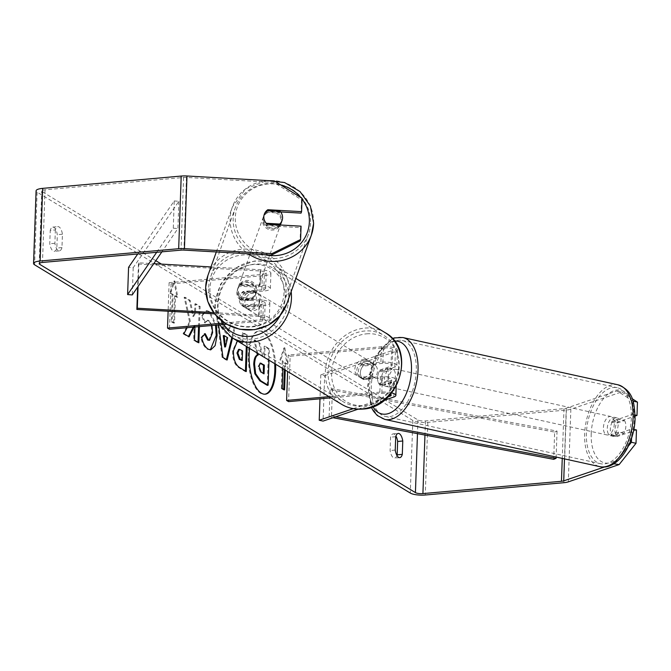 <?xml version="1.0" encoding="UTF-8"?>
<svg xmlns="http://www.w3.org/2000/svg" width="671" height="671" viewBox="0 0 671 671"><rect width="100%" height="100%" fill="white"/><g stroke="black" fill="none" stroke-linecap="round" stroke-linejoin="round"><path stroke-width="0.5" stroke-dasharray="3.35 2.52" d="M380.038 369.947L390.992 366.223A6.593 1.736 -178 0 0 392.208 365.267A6.593 1.736 -178 0 0 382.864 363.372L364.043 365.041A9.419 8.22 -58.7 0 0 363.539 379.568L382.361 377.899A6.593 1.736 2 0 1 391.705 379.803A6.593 1.736 2 0 1 390.488 380.751L379.526 384.483A9.419 5.183 102.4 0 1 377.605 377.958A9.419 5.183 102.4 0 1 380.038 369.947L383.879 370.795L394.833 367.062A11.306 2.986 -178 0 0 396.913 365.435A11.306 2.986 -178 0 0 380.902 362.172L362.08 363.85A9.419 8.22 -58.7 0 0 361.577 378.377L380.398 376.708A11.306 2.986 2 0 1 396.41 379.962A11.306 2.986 2 0 1 394.33 381.598L383.367 385.322A9.419 5.183 102.4 0 1 381.447 378.796A9.419 5.183 102.4 0 1 383.879 370.795M358.062 409.184L384.122 400.319M392.208 365.267L392.745 349.834A6.593 1.736 -178 0 1 391.537 350.782L320.813 374.846L324.655 375.693L323.07 421.094M324.655 375.693L395.378 351.629A11.306 2.986 -178 0 0 397.458 349.994A11.306 2.986 -178 0 0 381.438 346.739L288.186 355.026L287.607 371.499M391.629 392.904A11.306 2.986 -178 0 0 379.853 392.141L329.025 396.662M392.745 349.834A6.593 1.736 -178 0 0 383.409 347.93L290.149 356.217L288.564 401.619M390.396 394.38A6.593 1.736 -178 0 0 381.824 393.332L330.988 397.853M288.186 355.026L290.149 356.217M320.813 374.846L319.975 398.834M353.231 408.681L388.106 396.813M364.043 365.041L362.08 363.85M363.539 379.568L361.577 378.377M379.526 384.483L383.367 385.322M240.31 299.895A9.419 9.059 -160.3 0 1 240.814 285.36L259.685 286.442A6.593 1.736 2 0 1 265.666 288.387A6.593 1.736 2 0 1 261.824 289.822L243.003 291.499A9.419 8.22 -58.7 0 0 242.491 306.026L261.313 304.357A6.593 1.736 -178 0 0 265.154 302.915A6.593 1.736 -178 0 0 259.174 300.969L240.31 299.895L240.746 298.67A9.419 9.059 -160.3 0 1 241.25 284.135L260.122 285.217A11.306 2.986 2 0 1 270.371 288.547A11.306 2.986 2 0 1 263.787 291.021L244.965 292.69A9.419 8.22 -58.7 0 0 244.462 307.217L263.284 305.548A11.306 2.986 -178 0 0 269.859 303.074A11.306 2.986 -178 0 0 259.61 299.744L240.746 298.67M210.962 266.941L260.658 269.776A11.306 2.986 2 0 1 270.908 273.114A11.306 2.986 2 0 1 264.324 275.58L171.071 283.867L169.109 282.676L262.361 274.389A6.593 1.736 2 0 0 266.202 272.946A6.593 1.736 2 0 0 260.222 271L138.444 264.047L138.889 262.822L153.751 263.669M138.889 262.822L138.058 286.492M213.554 312.585L259.073 315.185A11.306 2.986 2 0 1 269.323 318.515A11.306 2.986 2 0 1 262.738 320.981L226.446 324.21M214.552 313.885L258.637 316.41A6.593 1.736 2 0 1 264.617 318.348A6.593 1.736 2 0 1 260.776 319.79L224.525 323.011M169.109 282.676L168.111 311.235M171.071 283.867L169.486 329.268M138.444 264.047L137.647 287.096M243.003 291.499L244.965 292.69M242.491 306.026L244.462 307.217M240.814 285.36L241.25 284.135M280.134 224.978A9.419 9.059 -160.3 0 1 263.451 216.582A9.419 9.059 -160.3 0 1 281.703 220.289A9.419 9.059 -160.3 0 1 281.199 222.923M266.286 223.275L265.674 224.995A9.419 9.059 -160.3 0 0 279.061 225.758L279.354 224.936M280.117 211.331L279.505 213.042A9.419 9.059 -160.3 0 0 266.11 212.279L266.723 210.568M237.601 290.207A9.419 9.059 -160.3 0 1 248.673 281.845A9.419 9.059 -160.3 0 1 255.844 293.915A9.419 9.059 -160.3 0 1 237.601 290.207M255.559 293.487A9.419 9.059 -160.3 0 1 252.657 299.685L253.185 298.218A9.419 9.059 -160.3 0 1 239.79 297.454L239.27 298.922A9.419 9.059 -160.3 0 1 239.715 286.207L240.235 284.739A9.419 9.059 -160.3 0 1 253.63 285.502L253.101 286.97A9.419 9.059 -160.3 0 1 255.559 293.487M239.27 298.922L252.657 299.685M253.101 286.97L239.715 286.207M266.11 212.279L279.505 213.042M279.061 225.758L265.674 224.995M253.185 298.218L239.79 297.454M240.235 284.739L253.63 285.502M256.783 290.057A9.419 9.059 -160.3 0 1 245.712 298.419A9.419 9.059 -160.3 0 1 238.54 286.349A9.419 9.059 -160.3 0 1 256.783 290.057M281.258 221.514A9.419 9.059 -160.3 0 1 270.187 229.876A9.419 9.059 -160.3 0 1 263.015 217.807A9.419 9.059 -160.3 0 1 281.258 221.514M310.606 223.191A38.91 37.391 -160.3 0 1 308.526 234.062A38.91 37.391 -160.3 0 1 264.869 257.739A38.91 37.391 -160.3 0 1 233.172 218.763A38.91 37.391 -160.3 0 1 235.244 207.893A38.91 37.391 -160.3 0 1 278.91 184.215A38.91 37.391 -160.3 0 1 310.606 223.191M208.689 287.305A38.91 37.391 -160.3 0 1 210.769 276.435A38.91 37.391 -160.3 0 1 254.426 252.757A38.91 37.391 -160.3 0 1 286.123 291.734A38.91 37.391 -160.3 0 1 284.051 302.604A38.91 37.391 -160.3 0 1 240.386 326.282A38.91 37.391 -160.3 0 1 208.689 287.305M274.707 363.657A31.772 13.051 84.9 0 0 262.613 331.986A31.772 13.051 84.9 0 0 258.738 330.971A31.772 13.051 84.9 0 0 248.278 359.128A31.772 13.051 84.9 0 0 260.474 393.248A31.772 13.051 84.9 0 0 264.357 394.263A31.772 13.051 84.9 0 0 264.785 394.212M275.596 364.194A31.772 13.051 84.9 0 0 263.468 331.91A31.772 13.051 84.9 0 0 259.593 330.895A31.772 13.051 84.9 0 0 249.637 348.425M632.979 401.124L617.06 390.916L566.249 408.203A5.653 1.493 2 0 1 564.001 408.622L425.448 420.935A5.653 1.493 2 0 1 417.958 419.962L161.451 264.114M155.806 260.683L42.248 191.688A5.653 1.493 2 0 1 41.736 191.034A5.653 1.493 2 0 1 45.024 189.801L183.569 177.488A5.653 1.493 2 0 1 186.454 177.454L273.944 182.453L301.514 199.782L301.053 213.118M199.421 326.609L200.126 306.454L195.764 303.804L195.437 313.198L193.701 316.326L190.22 300.432L184.986 297.253L190.413 321.703L187.167 327.7M194.137 327.079L195.009 325.393L194.959 327.012M218.637 324.907L217.589 317.064L222.235 319.882L223.149 327.02L229.239 330.728L230.564 324.949L235.068 327.683L232.527 338.033M55.366 229.927L54.896 243.288A9.419 3.867 84.9 0 0 58.251 250.56A9.419 3.867 84.9 0 0 59.409 250.862A9.419 3.867 84.9 0 0 61.975 247.591L62.437 234.221A9.419 3.867 84.9 0 0 57.932 226.647A9.419 3.867 84.9 0 0 55.366 229.927L50.233 230.379L49.763 243.749A9.419 3.867 84.9 0 0 53.118 251.021A9.419 3.867 84.9 0 0 54.276 251.323A9.419 3.867 84.9 0 0 56.842 248.044L57.303 234.682A9.419 3.867 84.9 0 0 52.799 227.108A9.419 3.867 84.9 0 0 50.233 230.379M170.753 292.95L174.787 280.939L177.832 297.245L175.475 295.81L174.519 323.053L172.162 321.627L173.11 294.384L169.897 293.026L173.932 281.015L174.787 280.939M284.42 369.553L284.655 362.751L287.867 364.101L284.831 347.796L280.797 359.807L283.154 361.241L282.894 368.631M285.51 362.675L285.25 370.065M237.375 340.977L240.671 341.69L242.827 342.998L243.187 332.615L247.54 335.265L247.138 346.907M211.91 325.502L209.184 320.595L207.943 320.243L205.485 322.852L202.39 315.462L206.869 310.698L209.646 311.495L216.381 325.108M54.896 243.288L49.763 243.749M396.964 455.492A9.419 3.867 -95.1 0 1 394.615 458.1A9.419 3.867 -95.1 0 1 393.458 457.798A9.419 3.867 -95.1 0 1 390.103 450.526L390.572 437.165A9.419 3.867 -95.1 0 1 393.131 433.885A9.419 3.867 -95.1 0 1 395.915 436.041M395.236 450.073L390.103 450.526M617.06 390.916L621.665 391.931L570.853 409.218A11.306 2.986 2 0 1 566.358 410.056L427.813 422.369A11.306 2.986 2 0 1 412.824 420.415L37.115 192.141A11.306 2.986 2 0 1 36.083 190.841M280.637 211.952L267.301 211.189A9.419 9.059 19.7 0 0 266.798 225.716L300.541 227.645L300.08 240.973M300.541 227.645L301.069 226.177M301.514 199.782L302.042 198.314M632.845 401.09L632.376 414.418L612.774 421.086A9.419 5.183 -77.6 0 0 610.342 429.096A9.419 5.183 -77.6 0 0 612.271 435.622L631.872 428.954L631.545 438.205M613.822 463.804L604.403 467.008M614.888 463.099L628.375 446.098M636.477 429.96L616.875 436.628A9.419 5.183 102.4 0 1 614.955 430.111A9.419 5.183 102.4 0 1 617.387 422.101L635.127 416.062M612.774 421.086L617.387 422.101M631.872 428.954L633.843 429.381M632.376 414.418L635.11 415.022M621.665 391.931L632.116 398.666M274.464 180.977L273.944 182.453M612.271 435.622L616.875 436.628M395.705 436.704L390.572 437.165M266.798 225.716L267.318 224.248M267.301 211.189L267.511 210.61M62.437 234.221L57.303 234.682M61.975 247.591L56.842 248.044M256.842 352.803L254.032 340.113L254.888 340.038L259.929 343.107L262.722 356.058L264.634 357.215L265.02 346.194L269.381 348.845L268.987 360.184M267.259 385.322L268.526 348.92L264.164 346.27L263.778 357.291L261.866 356.133L259.073 343.183L254.032 340.113M268.526 348.92L269.381 348.845M264.164 346.27L265.02 346.194M263.778 357.291L264.634 357.215M261.866 356.133L262.722 356.058M259.073 343.183L259.929 343.107M257.849 353.416L254.888 340.038M173.932 281.015L176.976 297.32L177.832 297.245M176.976 297.32L174.619 295.894L175.475 295.81M174.619 295.894L173.663 323.137L174.519 323.053M173.11 294.384L172.254 294.46L171.306 321.703L172.162 321.627M171.306 321.703L173.663 323.137M172.254 294.46L169.897 293.026M283.724 389.406L283.707 389.994L284.563 389.918M283.707 389.994L281.35 388.559L282.206 388.484M284.655 362.751L287.012 364.177L283.976 347.88L279.941 359.882L283.154 361.241M282.298 361.317L281.35 388.559M279.941 359.882L280.797 359.807M283.976 347.88L284.831 347.796M287.012 364.177L287.867 364.101M226.412 359.555L226.286 360.075L222.118 357.542L216.733 317.14L221.38 319.966L222.294 327.104L228.383 330.803L229.239 330.728M228.383 330.803L229.708 325.024L230.564 324.949M229.708 325.024L234.213 327.758L235.068 327.683M234.213 327.758L231.797 337.588M226.286 360.075L227.142 360M222.118 357.542L222.973 357.467M216.733 317.14L217.589 317.064M221.38 319.966L222.235 319.882M222.294 327.104L223.149 327.02M224.651 346.966L226.773 337.773L223.267 335.643M226.773 337.773L227.628 337.698M245.443 371.08L245.418 371.667L238.683 367.574C234.523 364.806 232.493 359.228 232.594 350.832L237.031 340.96L242.827 342.998M241.971 343.074L242.332 332.69L243.187 332.615M242.332 332.69L246.685 335.341L247.54 335.265M246.685 335.341L246.299 346.395M245.418 371.667L246.274 371.591M241.359 360.562L241.694 350.958L238.591 349.406M241.694 350.958L242.55 350.883M198.566 326.685L199.27 306.53L194.909 303.879L194.582 313.273L192.845 316.402L189.365 300.516L184.131 297.328L189.558 321.778L190.413 321.703M189.558 321.778L183.066 333.781L183.921 333.705M184.131 297.328L184.986 297.253M189.365 300.516L190.22 300.432M192.845 316.402L193.701 316.326M194.582 313.273L195.437 313.198M194.909 303.879L195.764 303.804M199.27 306.53L200.126 306.454M193.282 327.154L194.154 325.469L193.642 340.205L197.995 342.856L198.851 342.78M197.995 342.856L198.02 342.269M193.642 340.205L194.498 340.13M194.154 325.469L195.009 325.393M183.066 333.781L188.232 336.917L189.088 336.842M188.232 336.917L188.467 336.465M208.723 340.373L211.742 332.657C211.801 326.609 210.66 322.608 208.329 320.671L207.087 320.319L204.63 322.927L201.535 315.538L206.014 310.774L208.79 311.57L215.525 325.183M210.308 349.876L207.289 349.239C204.169 347.041 202.03 343.166 200.881 337.614L201.736 337.538M200.881 337.614L204.37 333.739L205.225 333.663M204.37 333.739L204.546 334.41M204.63 322.927L205.485 322.852M201.535 315.538L202.39 315.462M260.054 363.196L258.125 366.45L260.34 372.195L264.055 373.856M263.2 373.932L263.217 373.353M607.272 428.417A9.419 5.183 102.4 0 1 614.737 417.362A9.419 5.183 102.4 0 1 618.159 424.718A9.419 5.183 102.4 0 1 610.694 435.764A9.419 5.183 102.4 0 1 607.272 428.417M624.508 420.574A9.419 5.183 102.4 0 1 625.842 426.404A9.419 5.183 102.4 0 1 624.064 433.29L616.288 435.932A9.419 5.183 102.4 0 1 614.955 430.111A9.419 5.183 102.4 0 1 616.733 423.225L624.508 420.574L619.132 419.392A9.419 5.183 102.4 0 0 617.043 417.874A9.419 5.183 102.4 0 0 611.356 422.042L616.733 423.225M616.288 435.932L610.912 434.749A9.419 5.183 102.4 0 0 613 436.276A9.419 5.183 102.4 0 0 618.687 432.107L624.064 433.29M384.517 379.476A9.419 5.183 102.4 0 1 391.981 368.421A9.419 5.183 102.4 0 1 395.404 375.768A9.419 5.183 102.4 0 1 387.939 386.823A9.419 5.183 102.4 0 1 384.517 379.476M387.159 368.421A9.419 5.183 102.4 0 1 388.492 374.25A9.419 5.183 102.4 0 1 386.714 381.136L391.327 382.151A9.419 5.183 102.4 0 1 385.632 386.32A9.419 5.183 102.4 0 1 383.544 384.793L378.939 383.778A9.419 5.183 102.4 0 1 377.605 377.958A9.419 5.183 102.4 0 1 379.383 371.071L383.988 372.078A9.419 5.183 102.4 0 1 389.683 367.918A9.419 5.183 102.4 0 1 391.772 369.436L387.159 368.421L379.383 371.071M378.939 383.778L386.714 381.136M611.356 422.042L619.132 419.392M618.687 432.107L610.912 434.749M391.327 382.151L383.544 384.793M383.988 372.078L391.772 369.436M388.358 380.314A9.419 5.183 102.4 0 1 395.823 369.268A9.419 5.183 102.4 0 1 399.245 376.616A9.419 5.183 102.4 0 1 391.78 387.67A9.419 5.183 102.4 0 1 388.358 380.314M603.43 427.578A9.419 5.183 102.4 0 1 610.895 416.523A9.419 5.183 102.4 0 1 614.317 423.871A9.419 5.183 102.4 0 1 606.852 434.925A9.419 5.183 102.4 0 1 603.43 427.578M631.361 418.075A38.91 21.413 102.4 0 1 600.528 463.72A38.91 21.413 102.4 0 1 586.395 433.374A38.91 21.413 102.4 0 1 617.228 387.721A38.91 21.413 102.4 0 1 631.361 418.075M416.288 370.82A38.91 21.413 102.4 0 1 385.456 416.465A38.91 21.413 102.4 0 1 371.315 386.119A38.91 21.413 102.4 0 1 402.155 340.465A38.91 21.413 102.4 0 1 416.288 370.82M251.734 291.373A9.419 8.22 121.3 0 1 256.305 292.405A9.419 8.22 121.3 0 1 259.534 302.285A9.419 8.22 121.3 0 1 251.097 309.532A9.419 8.22 121.3 0 1 246.525 308.509A9.419 8.22 121.3 0 1 243.296 298.629A9.419 8.22 121.3 0 1 251.734 291.373M254.208 291.407A9.419 8.22 121.3 0 1 253.772 304.122L256.129 305.548A9.419 8.22 121.3 0 1 249.922 308.819A9.419 8.22 121.3 0 1 245.343 307.788A9.419 8.22 121.3 0 1 243.909 306.639L241.552 305.204A9.419 8.22 121.3 0 1 241.996 292.489L254.208 291.407L256.574 292.841A9.419 8.22 121.3 0 0 255.131 291.684A9.419 8.22 121.3 0 0 250.551 290.66A9.419 8.22 121.3 0 0 244.353 293.923L241.996 292.489M253.772 304.122L241.552 305.204M365.703 360.621A9.419 8.22 121.3 0 1 370.283 361.652A9.419 8.22 121.3 0 1 373.504 371.533A9.419 8.22 121.3 0 1 365.074 378.78A9.419 8.22 121.3 0 1 360.495 377.748A9.419 8.22 121.3 0 1 357.266 367.876A9.419 8.22 121.3 0 1 365.703 360.621M374.812 377.664L372.455 376.23A9.419 8.22 121.3 0 1 366.249 379.501A9.419 8.22 121.3 0 1 361.677 378.469A9.419 8.22 121.3 0 1 360.235 377.32L362.592 378.746A9.419 8.22 121.3 0 1 363.036 366.039L375.257 364.949A9.419 8.22 121.3 0 1 374.812 377.664L362.592 378.746M375.257 364.949L372.9 363.514A9.419 8.22 121.3 0 0 371.457 362.365A9.419 8.22 121.3 0 0 366.886 361.334A9.419 8.22 121.3 0 0 360.679 364.605L363.036 366.039M360.679 364.605L372.9 363.514M372.455 376.23L360.235 377.32M256.129 305.548L243.909 306.639M244.353 293.923L256.574 292.841M253.697 292.564A9.419 8.22 121.3 0 1 258.276 293.596A9.419 8.22 121.3 0 1 261.505 303.477A9.419 8.22 121.3 0 1 253.068 310.732A9.419 8.22 121.3 0 1 248.488 309.7A9.419 8.22 121.3 0 1 245.259 299.82A9.419 8.22 121.3 0 1 253.697 292.564M363.741 359.43A9.419 8.22 121.3 0 1 368.312 360.453A9.419 8.22 121.3 0 1 371.541 370.333A9.419 8.22 121.3 0 1 363.103 377.588A9.419 8.22 121.3 0 1 358.532 376.557A9.419 8.22 121.3 0 1 355.303 366.676A9.419 8.22 121.3 0 1 363.741 359.43M362.114 406.014A38.91 33.953 121.3 0 1 343.225 401.753A38.91 33.953 121.3 0 1 329.889 360.956A38.91 33.953 121.3 0 1 364.73 331.004A38.91 33.953 121.3 0 1 383.627 335.257A38.91 33.953 121.3 0 1 396.955 376.062A38.91 33.953 121.3 0 1 362.114 406.014M252.07 339.149A38.91 33.953 121.3 0 1 233.181 334.896A38.91 33.953 121.3 0 1 219.845 294.099A38.91 33.953 121.3 0 1 254.695 264.148A38.91 33.953 121.3 0 1 273.583 268.4A38.91 33.953 121.3 0 1 286.92 309.197A38.91 33.953 121.3 0 1 252.07 339.149M554.649 432.09L557.047 431.092L332.447 388.744L330.057 389.734L554.649 432.09L553.701 459.333M330.057 389.734L329.109 416.976L333.001 417.714M332.447 388.744L331.499 415.986L329.109 416.976M335.735 416.783L331.499 415.986M557.047 431.092L556.142 457.052M156.687 252.296L173.277 228.19L174.225 200.948L137.74 253.982M174.225 200.948L178.863 201.317L133.202 267.687L128.572 267.318M133.202 267.687L132.254 294.93M178.863 201.317L177.907 228.559L161.896 251.835M173.277 228.19L177.907 228.559M394.33 381.598L393.793 397.031M395.378 351.629L394.833 367.062M380.398 376.708L379.853 392.141M390.488 380.751L389.994 394.825M382.361 377.899L381.824 393.332M383.409 347.93L382.864 363.372M381.438 346.739L380.902 362.172M391.537 350.782L390.992 366.223M260.658 269.776L260.122 285.217M259.61 299.744L259.073 315.185M263.284 305.548L262.738 320.981M261.313 304.357L260.776 319.79M259.174 300.969L258.637 316.41M262.361 274.389L261.824 289.822M264.324 275.58L263.787 291.021M260.222 271L259.685 286.442M313.6 223.359A41.921 40.294 19.7 0 0 279.455 181.363A41.921 40.294 19.7 0 0 232.409 206.878A41.921 40.294 19.7 0 0 230.17 218.595A41.921 40.294 19.7 0 0 248.278 253.772M264.668 254.712A37.207 35.764 -160.3 0 1 235.295 217.639A37.207 35.764 -160.3 0 1 280.872 185.011M207.935 275.42A41.921 40.294 -160.3 0 1 254.972 249.906A41.921 40.294 -160.3 0 1 289.126 291.902A41.921 40.294 -160.3 0 1 286.886 303.619M209.948 288.631A37.207 35.764 19.7 0 0 245.72 326.618A37.207 35.764 19.7 0 0 284.001 292.858A37.207 35.764 19.7 0 0 248.228 254.879A37.207 35.764 19.7 0 0 209.948 288.631M300.927 197.618A37.207 35.764 -160.3 0 1 302.017 198.993M417.958 419.962L417.479 433.642M42.248 191.688L39.757 263.066M412.824 420.415L410.291 493.068M37.115 192.141L34.582 264.793M186.454 177.454L183.921 250.098M183.569 177.488L181.036 250.132M45.024 189.801L42.491 262.445M425.448 420.935L424.961 435.051M564.001 408.622L562.256 458.402M566.249 408.203L564.479 458.889M570.853 409.218L568.32 481.862M566.358 410.056L563.816 482.709M427.813 422.369L425.271 495.013M232.594 350.732L233.449 350.656M239.815 341.765L240.671 341.69M238.683 367.574L239.539 367.498M232.594 350.832L233.449 350.757M239.631 349.7L240.486 349.625M208.79 311.57L209.646 311.495M207.289 349.239L208.144 349.163M211.742 332.757L212.598 332.682M211.742 332.657L212.598 332.581M208.329 320.671L209.184 320.595M258.134 366.341L258.989 366.265M258.125 366.45L258.981 366.374M260.34 372.195L261.195 372.12M617.874 384.777A41.921 23.074 -77.6 0 0 584.651 433.969A41.921 23.074 -77.6 0 0 599.882 466.664M591.21 433.885A37.207 20.482 102.4 0 1 613.973 390.698A37.207 20.482 102.4 0 1 634.221 419.249A37.207 20.482 102.4 0 1 611.466 462.436A37.207 20.482 102.4 0 1 591.21 433.885M384.81 419.409A41.921 23.074 102.4 0 1 369.578 386.706A41.921 23.074 102.4 0 1 402.801 337.521M394.464 341.061A37.207 20.482 -77.6 0 0 368.454 384.936A37.207 20.482 -77.6 0 0 372.908 406.676M385.188 332.682A41.921 36.586 -58.7 0 0 364.831 328.094A41.921 36.586 -58.7 0 0 327.289 360.369A41.921 36.586 -58.7 0 0 341.656 404.336M366.643 333.831A37.207 32.476 121.3 0 1 399.178 366.702A37.207 32.476 121.3 0 1 364.135 405.569A37.207 32.476 121.3 0 1 331.591 372.707A37.207 32.476 121.3 0 1 366.643 333.831M231.612 337.471A41.921 36.586 121.3 0 1 217.253 293.512A41.921 36.586 121.3 0 1 254.795 261.237A41.921 36.586 121.3 0 1 275.152 265.825A41.921 36.586 121.3 0 1 291.164 291.642M280.419 315.118A37.207 32.476 -58.7 0 0 252.673 264.584A37.207 32.476 -58.7 0 0 221.732 287.146A37.207 32.476 -58.7 0 0 223.686 324.454M396.41 379.962L396.192 386.102M391.705 379.803L391.159 395.236M396.913 365.435L397.458 349.994M269.323 318.515L269.859 303.074M265.154 302.915L264.617 318.348M270.371 288.547L270.908 273.114M266.202 272.946L265.666 288.387M238.104 287.574L237.752 288.555M263.451 216.582L263.804 215.601M216.314 251.952L232.409 206.878L245.62 188.819L266.764 180.541M255.055 296.112L255.844 293.915M256.28 292.69L280.763 224.148M238.54 286.349L263.015 217.807M210.769 276.435L235.244 207.893M284.051 302.604L308.526 234.062M264.357 394.263L265.213 394.187M39.195 263.686L41.736 191.034M393.131 433.885L398.264 433.432M399.748 457.647L394.615 458.1M52.799 227.108L57.932 226.647M59.409 250.862L54.276 251.323M258.738 330.971L259.593 330.895M237.886 340.885L237.031 340.96M210.744 349.859L209.889 349.935M207.943 320.243L207.087 320.319M206.869 310.698L206.014 310.774M259.602 363.145L260.457 363.07M392.376 338.57L375.089 356.511L367.591 385.615L371.298 407.247M614.737 417.362L617.043 417.874M610.694 435.764L613 436.276M391.981 368.421L389.683 367.918M385.632 386.32L387.939 386.823M395.823 369.268L610.895 416.523M391.78 387.67L606.852 434.925M385.456 416.465L600.528 463.72M402.155 340.465L617.228 387.721M219.56 324.823L214.871 304.944L220.482 284.286L234.842 268.249L254.217 261.086C261.824 260.457 268.803 262.034 275.152 265.825L295.886 278.423M256.305 292.405L255.131 291.684M245.343 307.788L246.525 308.509M370.283 361.652L371.457 362.365M360.495 377.748L361.677 378.469M258.276 293.596L368.312 360.453M248.488 309.7L358.532 376.557M233.181 334.896L343.225 401.753M273.583 268.4L383.627 335.257"/><path stroke-width="1.01" d="M319.975 398.834L319.228 420.247L323.07 421.094L358.062 409.184M384.122 400.319L393.793 397.031A11.306 2.986 -178 0 0 395.865 395.404A11.306 2.986 -178 0 0 391.629 392.904M388.106 396.813L389.952 396.192A6.593 1.736 -178 0 0 391.159 395.236A6.593 1.736 -178 0 0 390.396 394.38M330.988 397.853L288.564 401.619L286.601 400.428L329.025 396.662M287.607 371.499L286.601 400.428M319.228 420.247L353.231 408.681M153.751 263.669L210.962 266.941M138.058 286.492L137.303 308.224L213.554 312.585M224.525 323.011L167.524 328.077L169.486 329.268L226.446 324.21M168.111 311.235L167.524 328.077M137.647 287.096L136.859 309.448L137.303 308.224M136.859 309.448L214.552 313.885M282.072 220.474A9.419 9.059 -160.3 0 1 279.673 224.047L266.286 223.275A9.419 9.059 -160.3 0 1 266.723 210.568L280.117 211.331A9.419 9.059 -160.3 0 1 282.072 220.474L281.199 222.923A9.419 9.059 -160.3 0 1 280.134 224.978M279.354 224.936L279.673 224.047M264.785 394.212A31.772 13.051 84.9 0 0 274.707 363.657M249.637 348.425A31.772 13.051 84.9 0 0 261.329 393.172A31.772 13.051 84.9 0 0 265.213 394.187A31.772 13.051 84.9 0 0 275.596 364.194M604.403 467.008L563.715 480.855A5.653 1.493 2 0 1 561.459 481.275L422.915 493.588A5.653 1.493 2 0 1 415.424 492.606L39.715 264.332A5.653 1.493 2 0 1 39.195 263.686A5.653 1.493 2 0 1 42.491 262.445L181.036 250.132A5.653 1.493 2 0 1 183.921 250.098L271.403 255.097L271.931 253.63L300.6 239.505L300.08 240.973L271.403 255.097M161.451 264.114L155.806 260.683M187.167 327.7L183.921 333.705L189.088 336.842L194.137 327.079M194.959 327.012L194.498 340.13L198.851 342.78L199.421 326.609M232.527 338.033L227.142 360L222.973 357.467L218.637 324.907M395.705 436.704A9.419 3.867 -95.1 0 1 398.264 433.432A9.419 3.867 -95.1 0 1 402.776 441.006L402.306 454.368A9.419 3.867 -95.1 0 1 399.748 457.647A9.419 3.867 -95.1 0 1 398.591 457.345A9.419 3.867 -95.1 0 1 395.236 450.073L395.705 436.704M285.25 370.065L284.563 389.918L282.206 388.484L282.894 368.631M247.138 346.907L246.274 371.591L239.539 367.498C235.378 364.73 233.349 359.153 233.449 350.757L237.375 340.977M216.381 325.108L217.094 335.307L215.114 345.682L210.744 349.859L208.144 349.163C205.024 346.966 202.885 343.091 201.736 337.538L205.225 333.663L208.513 340.004L209.578 340.298L212.598 332.682L211.91 325.502M628.375 446.098L631.403 442.281L636.016 443.296L619.132 464.575L568.32 481.862A11.306 2.986 2 0 1 563.816 482.709L425.271 495.013A11.306 2.986 2 0 1 410.291 493.068L34.582 264.793A11.306 2.986 2 0 1 33.55 263.485A11.306 2.986 2 0 1 40.134 261.011L178.679 248.706A11.306 2.986 2 0 1 184.441 248.631L271.931 253.63M395.915 436.041A9.419 3.867 -95.1 0 1 397.643 441.459L397.173 454.829A9.419 3.867 -95.1 0 1 396.964 455.492M33.55 263.485L36.083 190.841A11.306 2.986 2 0 1 42.667 188.366L181.212 176.054A11.306 2.986 2 0 1 186.983 175.987L274.464 180.977L302.042 198.314L301.573 211.65L267.83 209.721A9.419 9.059 -160.3 0 0 267.318 224.248L301.069 226.177L300.6 239.505M280.637 211.952L301.053 213.118L301.573 211.65M619.132 464.575L613.822 463.804M614.519 463.569L614.888 463.099M631.545 438.205L631.403 442.281M633.843 429.381L636.477 429.96L636.016 443.296M635.11 415.022L636.989 415.433L637.45 402.105L632.979 401.124M635.127 416.062L636.989 415.433M632.116 398.666L637.45 402.105M402.776 441.006L397.643 441.459M402.306 454.368L397.173 454.829M267.511 210.61L267.83 209.721M268.987 360.184L268.115 385.246L267.259 385.322L259.811 380.801L254.812 373.73L253.722 364.303C254.015 358.817 255.223 355.747 257.354 355.093L256.842 352.803M254.812 373.73L255.668 373.655L254.577 364.227C254.871 358.742 256.079 355.672 258.209 355.018L257.849 353.416M268.115 385.246L260.667 380.717L255.668 373.655M257.354 355.093L258.209 355.018M284.42 369.553L283.724 389.406M231.797 337.588L226.412 359.555M224.122 335.567L223.267 335.643L224.651 346.966L225.506 346.89L227.628 337.698L224.122 335.567L225.506 346.89M246.299 346.395L245.443 371.08M239.446 349.331L238.591 349.406L236.964 353.013L239.312 359.32L242.214 360.486L242.55 350.883L239.446 349.331L237.819 352.938L240.168 359.245L242.214 360.486M198.02 342.269L198.566 326.685M188.467 336.465L193.282 327.154M215.525 325.183L216.238 335.383L210.308 349.876M204.37 333.739L207.658 340.08L209.578 340.298M258.989 366.265L261.195 372.12L264.055 373.856L264.357 365.125L260.457 363.07L258.989 366.265M263.217 373.353L263.502 365.2L260.054 363.196M263.502 365.2L264.357 365.125M556.142 457.052L556.091 458.335L553.701 459.333L333.001 417.714M556.091 458.335L335.735 416.783M137.74 253.982L128.572 267.318L127.616 294.561L156.687 252.296M161.896 251.835L132.254 294.93L127.616 294.561M389.994 394.825L389.952 396.192M248.278 253.772A41.921 40.294 19.7 0 0 311.369 235.076A41.921 40.294 19.7 0 0 313.6 223.359M302.017 198.993A37.207 35.764 -160.3 0 1 309.356 221.866A37.207 35.764 -160.3 0 1 264.668 254.712M266.764 180.541L284.563 182.537L300.046 191.579L310.371 206.031L313.625 223.258L311.369 235.076L286.886 303.619A41.921 40.294 -160.3 0 1 239.849 329.134A41.921 40.294 -160.3 0 1 205.695 287.138A41.921 40.294 -160.3 0 1 207.935 275.42L216.314 251.952M280.872 185.011A37.207 35.764 -160.3 0 1 300.927 197.618M417.479 433.642L415.424 492.606M39.757 263.066L39.715 264.332M186.983 175.987L184.441 248.631M424.961 435.051L422.915 493.588M562.256 458.402L561.459 481.275M564.479 458.889L563.715 480.855M42.667 188.366L40.134 261.011M181.212 176.054L178.679 248.706M253.713 364.403L254.569 364.328M253.722 364.303L254.577 364.227M259.811 380.801L260.667 380.717M236.964 353.013L237.819 352.938M239.312 359.32L240.168 359.245M236.972 352.912L237.828 352.837M216.238 335.282L217.094 335.206M216.238 335.383L217.094 335.307M207.658 340.08L208.513 340.004M260.625 363.447L261.48 363.372M633.105 417.479A41.921 23.074 -77.6 0 0 617.874 384.777C633.76 390.79 634.305 403.145 635.085 418.57C634.489 443.892 617.756 470.723 599.882 466.664A41.921 23.074 -77.6 0 0 633.105 417.479M617.874 384.777L402.801 337.521A41.921 23.074 102.4 0 1 418.033 370.224A41.921 23.074 102.4 0 1 384.81 419.409L599.882 466.664M372.908 406.676A37.207 20.482 -77.6 0 0 396.318 408.656A37.207 20.482 -77.6 0 0 411.466 370.308A37.207 20.482 -77.6 0 0 394.464 341.061M362.013 408.916A41.921 36.586 -58.7 0 0 399.555 376.641A41.921 36.586 -58.7 0 0 385.188 332.682C416.951 349.65 399.237 407.926 362.583 409.067C354.984 409.704 348.006 408.119 341.656 404.336A41.921 36.586 -58.7 0 0 362.013 408.916M291.164 291.642A41.921 36.586 121.3 0 1 251.969 342.059A41.921 36.586 121.3 0 1 231.612 337.471L341.656 404.336M223.686 324.454A37.207 32.476 -58.7 0 0 250.166 336.322A37.207 32.476 -58.7 0 0 280.419 315.118M396.192 386.102L395.865 395.404M286.886 303.619L279.664 316.024L268.4 325.1L254.527 329.713L239.79 329.302L225.993 323.942L214.871 314.288L207.792 301.522L205.67 287.238L207.935 275.42M402.801 337.521L394.271 337.907L392.376 338.57M371.298 407.247L373.428 411.088L377.253 415.517L384.81 419.409M295.886 278.423L385.188 332.682M219.56 324.823L231.612 337.471"/></g></svg>
